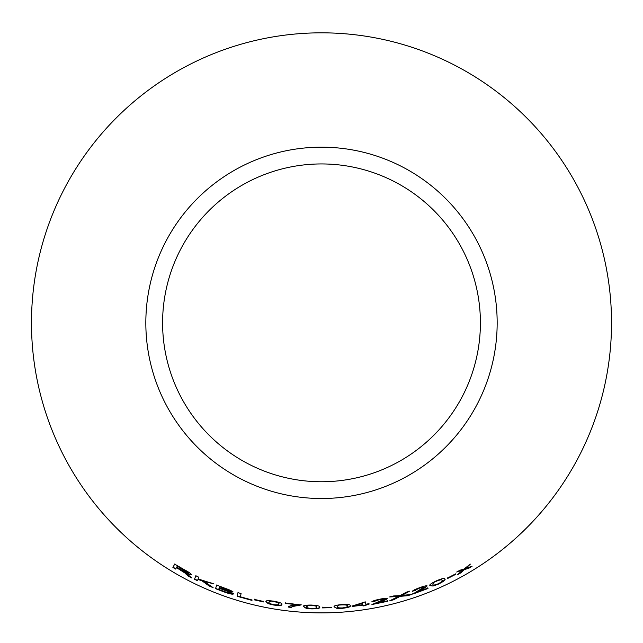 <?xml version="1.0" encoding="UTF-8"?>
<svg xmlns="http://www.w3.org/2000/svg" width="643" height="643" viewBox="0 0 643 643"><rect width="100%" height="100%" fill="white"/><g stroke="black" fill="none" stroke-linecap="round" stroke-linejoin="round"><path stroke-width="0.96" d="M321.5 32.825A290.025 290.025 0 0 1 572.672 467.863A290.025 290.025 0 0 1 70.328 467.863A290.025 290.025 0 0 1 321.5 32.825M321.5 147.175A175.676 175.676 0 0 1 473.634 410.684A175.676 175.676 0 0 1 169.366 410.684A175.676 175.676 0 0 1 321.5 147.175M472.091 566.242L465.677 568.428L470.379 564.112L463.933 569.055L460.01 570.204L456.691 572.029L462.606 570.228L457.575 574.641L460.798 572.873L464.367 569.618L468.908 568.187L472.091 566.242M455.871 574.263L455.646 573.861L447.359 578.129L447.576 578.531L455.871 574.263M430.071 585.652L433.069 586.038L438.413 584.125C443.863 581.36 445.993 579.664 444.811 579.03C444.948 577.832 442.199 578.411 436.565 580.758C431.059 583.41 428.897 585.042 430.071 585.652M412.34 591.423L419.598 588.104L424.155 587.075L412.685 594.124L428.013 588.49L427.86 588.072L416.527 592.332L420.779 590.025C424.388 588.249 426.478 586.89 427.056 585.942C426.381 585.532 423.874 586.127 419.533 587.726C415.056 589.366 412.653 590.595 412.34 591.423M407.686 595.715L411.536 594.47L401.963 595.402L409.639 591.158L406.255 592.243L400.107 595.587L393.387 595.981L389.618 596.953L398.371 596.471L389.779 600.771L393.588 599.798L400.179 596.334L407.686 595.715L410.113 594.63M371.992 601.824L379.651 599.614L384.305 599.26L371.935 604.549L387.906 601.221L387.817 600.787L375.994 603.343L380.527 601.687C384.361 600.458 386.628 599.421 387.343 598.569C386.732 598.062 384.168 598.279 379.643 599.228C374.982 600.192 372.426 601.06 371.992 601.824M365.763 604.227L365.288 601.856L352.139 606.06L352.219 606.47L362.845 605.103L363.014 605.979L366.012 605.521L365.843 604.645L369.122 604.107L369.05 603.689L365.763 604.227M334.167 606.896L336.707 608.294L342.317 608.326C348.385 607.603 351.014 606.735 350.21 605.73C350.845 604.645 348.136 604.243 342.076 604.524C336 605.127 333.363 605.923 334.167 606.896M331.7 607.707L331.675 607.249L322.384 607.434L322.408 607.9L331.7 607.707M303.56 606.606L306.092 608.27L311.718 608.889C317.803 608.8 320.447 608.214 319.651 607.129C320.278 606.124 317.554 605.433 311.477 605.063C305.385 605.031 302.749 605.545 303.56 606.606M301.069 604.95L285.227 602.989L285.179 603.431L297.187 604.725C291.946 605.184 288.972 605.971 288.257 607.08L291.351 607.418L292.613 606.518L301.069 604.95L301.125 604.299M265.953 601.695L268.187 603.664L273.661 605.039C279.705 605.762 282.422 605.537 281.819 604.364C282.615 603.455 280.035 602.411 274.071 601.237C268.043 600.385 265.334 600.538 265.953 601.695M263.534 601.936L263.638 601.486L254.548 599.445L254.443 599.895L263.534 601.936L263.702 601.197M237.958 592.637L237.13 596.286L251.984 600.417L252.072 599.983L240.353 596.8L241.085 593.577L237.958 592.637M225.428 588.425L216.755 585.13L215.477 588.65L224.286 591.994C229.374 593.835 232.404 594.502 233.393 593.971L229.302 591.648L232.838 592.002C232.244 591.118 229.776 589.92 225.428 588.425M213.122 587.654L203.96 581.288L213.982 583.965L198.108 578.941L198.743 577.189L195.81 575.758L194.516 579.287L197.457 580.717L197.907 579.496L201.765 580.653L209.144 585.998L213.122 587.654M185.763 573.886L188.262 576.104L191.919 577.993L184.806 572.31C188.576 574.263 190.786 575.067 191.461 574.705C191.124 573.709 188.696 572.021 184.187 569.642L174.703 564.128L172.879 567.391L175.684 569.079L176.495 567.624L185.907 573.628L188.262 576.104M321.5 163.941A158.909 158.909 0 0 1 459.118 402.301A158.909 158.909 0 0 1 183.882 402.301A158.909 158.909 0 0 1 321.5 163.941M176.495 567.624L181.503 570.196L185.907 573.628M188.399 575.839L190.955 577.173M191.598 574.44C190.923 574.802 188.712 574.006 184.943 572.053L184.806 572.31M174.856 563.871L172.879 567.391M173.031 567.142L175.836 568.822M177.315 566.17L184.252 569.811L188.471 573.13L182.813 570.759L176.704 567.247L177.315 566.17L188.471 573.13M197.907 579.496L201.886 580.388L209.264 585.725L211.901 586.834M212.134 583.201L203.96 581.288M195.938 575.493L194.516 579.287M194.644 579.03L197.586 580.452M216.868 584.857L215.477 588.65M215.59 588.369L224.286 591.994M224.383 591.713C229.471 593.561 232.501 594.22 233.481 593.69M232.927 591.721L229.302 591.648M219.649 586.737L224.375 588.2L229.768 591.03L227.22 590.692L219.263 587.798L219.649 586.737L229.768 591.03M219.11 588.216L224.568 589.944C227.984 591.094 229.881 591.986 230.274 592.629L226.537 592.307L218.676 589.422L219.11 588.216L224.471 590.218C227.887 591.367 229.792 592.267 230.178 592.902M238.047 592.356L237.13 596.286M237.219 596.005L252.056 600.136M254.612 599.155L254.515 599.606L263.598 601.647M266.009 601.406L268.187 603.664M268.244 603.375L273.661 605.039M273.709 604.741C279.745 605.473 282.462 605.248 281.859 604.074M269.071 601.993L270.743 601.012L274.047 601.318C278.081 602.234 279.665 602.997 278.789 603.624L278.749 603.857M270.743 601.012L273.998 601.607C278.041 602.523 279.617 603.295 278.74 603.914L278.765 603.761M278.789 603.624L278.74 603.914C279.448 604.806 277.768 605.055 273.709 604.661C269.706 603.705 268.147 602.909 269.015 602.282L269.096 601.816M269.015 602.282L270.687 601.301M288.289 606.783L291.383 607.129L292.645 606.228L301.085 604.653M285.267 602.7L285.179 603.431M285.219 603.134L297.187 604.725M303.576 606.309L306.092 608.27M306.108 607.973L311.718 608.889M311.726 608.591C317.811 608.503 320.447 607.916 319.651 606.839M306.687 606.486L308.166 605.288L311.469 605.151C315.609 605.513 317.296 606.068 316.541 606.807L316.549 606.992M308.166 605.288L311.461 605.449C315.6 605.81 317.288 606.357 316.541 607.096C317.385 607.884 315.769 608.358 311.694 608.511C307.587 608.093 305.915 607.522 306.671 606.775L306.679 606.269M306.671 606.775L308.15 605.585M322.384 607.145L322.408 607.603L331.692 607.41M334.151 606.606L336.707 608.294M336.691 607.997L342.317 608.326M342.301 608.029C348.353 607.305 350.99 606.445 350.186 605.433M338.74 605.095L342.036 604.613C346.159 604.533 347.839 604.91 347.083 605.73L347.107 606.027C347.959 606.727 346.352 607.37 342.293 607.948C338.194 607.965 336.522 607.563 337.27 606.743L338.74 605.095L342.06 604.902C346.183 604.83 347.871 605.208 347.107 606.027M337.254 606.445L338.757 605.393M352.107 605.762L352.219 606.47M352.187 606.18L362.845 605.103M362.805 604.814L363.014 605.979M362.974 605.69L365.963 605.232M369.074 603.817L365.843 604.645M355.105 605.714L362.403 602.74L362.765 604.685L355.105 605.714L362.443 603.038L362.765 604.685M371.935 601.535L375.054 601.301M374.998 601.012L379.651 599.614M379.587 599.324L384.305 599.26M371.887 604.259L387.906 601.221M387.833 600.94L387.753 600.506M387.271 598.279C386.564 599.131 384.297 600.176 380.471 601.398L375.994 603.343M391.081 600.136L393.516 599.509L400.099 596.053L407.598 595.434M408.273 591.6L401.963 595.402M390.992 596.608L398.371 596.471M412.243 591.142L415.298 590.451M415.201 590.17L419.598 588.104M419.493 587.831L424.155 587.075M412.597 593.843L428.013 588.49M427.9 588.208L427.748 587.798M426.944 585.669C426.373 586.617 424.284 587.975 420.683 589.752L416.527 592.332M429.958 585.379L433.069 586.038M432.956 585.765L438.413 584.125M438.293 583.852C443.734 581.095 445.864 579.399 444.683 578.764M432.835 584.165L433.671 582.429L436.597 580.838C440.479 579.343 442.239 579.102 441.87 580.107L441.95 580.267M433.671 582.429L436.718 581.111C440.608 579.608 442.368 579.367 441.99 580.372C443.091 580.717 441.837 581.859 438.229 583.788C434.346 585.226 432.586 585.443 432.956 584.439L432.747 583.997M432.956 584.439L433.784 582.695M447.223 577.864L447.448 578.266L455.734 574.006M458.628 573.733L464.214 569.36L470.78 566.7M469.141 564.867L465.677 568.428M457.888 571.378L462.606 570.228"/></g></svg>

